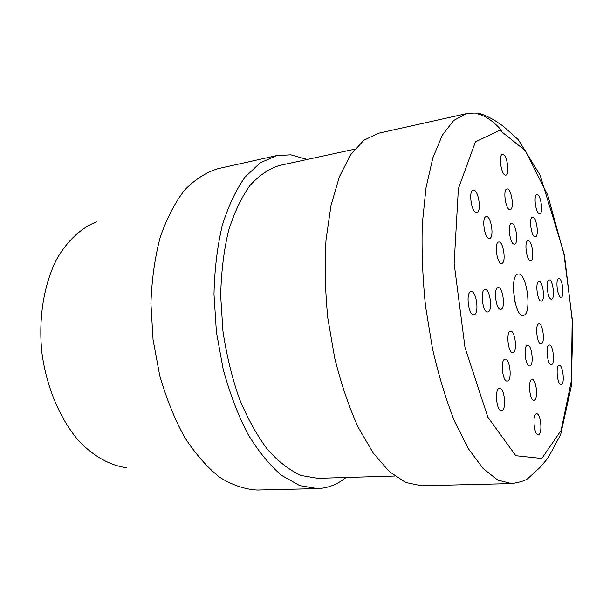 <?xml version="1.0" encoding="UTF-8"?>
<svg xmlns="http://www.w3.org/2000/svg" width="603" height="603" viewBox="0 0 603 603"><rect width="100%" height="100%" fill="white"/><g stroke="black" fill="none" stroke-linecap="round" stroke-linejoin="round"><path stroke-width="0.9" d="M394.746 476.031L317.917 478.33L301.229 475.526C289.779 470.423 278.563 461.777 267.589 449.597C256.999 435.449 247.562 418.437 239.285 398.545C231.921 377.357 226.479 354.896 222.944 331.153L220.675 295.734C221.195 272.496 223.773 250.991 228.401 231.213C234.092 212.934 241.253 197.716 249.891 185.566C259.147 175.39 269.066 168.682 279.656 165.433L354.775 149.152M346.062 477.486C337.356 484.518 327.768 488.219 317.314 488.596L299.616 485.551L281.533 475.352C269.526 465.026 258.242 451.165 247.682 433.761C237.823 414.54 229.645 392.998 223.148 369.126L216.402 331.952L213.99 294.249C214.547 269.518 217.299 246.635 222.228 225.605C228.281 206.173 235.894 189.998 245.059 177.086L260.157 162.833L276.596 155.612L290.812 154.82L307.176 159.463M317.314 488.596L257.293 490.035C244.939 489.387 232.434 485.159 219.778 477.35C207.274 467.438 195.583 454.127 184.706 437.431C174.591 418.987 166.262 398.312 159.712 375.405L153.049 339.7L150.916 303.445C151.752 279.634 154.858 257.556 160.225 237.22C166.76 218.392 174.893 202.661 184.639 190.028C195.048 179.4 206.166 172.285 217.992 168.674L276.596 155.612M515.007 302.254L513.364 288.822M523.494 315.361L523.238 315.407C514.517 317.555 509.203 274.094 518.181 274.079C526.849 272.051 532.276 314.269 523.494 315.361M476.491 212.475C471.471 212.98 468.184 190.427 473.242 190.133C478.33 188.716 482.016 212.09 476.769 212.46L476.491 212.475M489.319 238.479C484.48 239.248 481.337 216.831 486.259 216.613C491.159 215.316 494.52 238.185 489.485 238.464L489.319 238.479M501.621 263.39C496.947 264.416 493.94 242.142 498.734 241.991C503.445 240.801 506.52 263.194 501.673 263.39L501.621 263.39M501.99 410.583L501.477 410.711C496.344 411.615 494.339 388.03 499.548 388.249C504.379 387.345 506.746 409.06 501.99 410.583M507.643 381.006L507.259 381.088C502.344 382.046 500.136 359.011 505.148 359.147C509.837 358.205 512.316 379.8 507.643 381.006M513.078 352.612L512.806 352.665C508.095 353.659 505.706 331.137 510.522 331.213C515.09 330.225 517.653 351.707 513.078 352.612M561.431 384.601L561.114 384.676C557.315 385.46 555.355 365.177 559.245 365.365C562.855 364.596 565.011 383.516 561.431 384.601M551.564 364.604L551.3 364.672C547.351 365.508 545.24 344.886 549.28 345.022C553.064 344.192 555.348 363.684 551.564 364.604M541.321 343.846L541.102 343.883C537.009 344.803 534.725 323.803 538.924 323.886C542.896 322.997 545.316 343.084 541.321 343.846M530.67 260.639C526.607 261.559 523.826 240.77 528.002 240.68C532.095 239.617 534.929 260.504 530.715 260.632L530.67 260.639M535.223 236.828C531.326 237.492 528.567 217.344 532.539 217.231C536.466 216.153 539.391 236.655 535.336 236.813L535.223 236.828M539.61 213.877C535.871 214.314 533.127 194.754 536.919 194.626C540.695 193.533 543.687 213.673 539.783 213.861L539.61 213.877M509.942 209.633C505.631 210.063 502.638 189.154 506.98 188.95C511.336 187.706 514.668 209.347 510.168 209.618L509.942 209.633M514.359 244.109C510.025 244.893 507.1 223.592 511.525 223.442C515.904 222.281 518.979 243.898 514.472 244.094L514.359 244.109M529.977 365.878L529.675 365.946C525.288 366.858 523.072 345.104 527.565 345.225C531.778 344.328 534.183 364.883 529.977 365.878M534.371 400.204L533.964 400.309C529.57 401.138 527.602 379.325 532.08 379.536C536.225 378.707 538.471 398.892 534.371 400.204M487.865 311.947L487.737 311.97C482.596 313.161 479.739 289.651 485.016 289.576C490.111 288.415 493.043 311.427 487.865 311.947M500.889 309.331L500.784 309.347C495.937 310.485 493.156 287.661 498.131 287.608C502.932 286.5 505.774 308.849 500.889 309.331M541.456 301.168L541.373 301.183C537.401 302.163 534.869 281.495 538.954 281.488C542.896 280.531 545.474 300.822 541.456 301.168M551.564 299.133L551.489 299.141C547.72 300.098 545.255 279.958 549.137 279.965C552.876 279.038 555.378 298.817 551.564 299.133M505.518 175.126C501.236 175.217 498.176 154.677 502.435 154.413C506.769 153.094 510.342 174.764 505.864 175.111L505.518 175.126M474.018 314.736L473.883 314.758C468.418 316.002 465.478 291.754 471.086 291.664C476.506 290.442 479.521 314.163 474.018 314.736M538.773 434.492L538.253 434.642C533.866 435.389 532.132 413.507 536.587 413.801C540.657 413.047 542.753 432.871 538.773 434.492M561.167 297.204L561.099 297.211C557.519 298.131 555.107 278.496 558.8 278.518C562.35 277.629 564.792 296.91 561.167 297.204M466.383 113.658L378.367 133.271L363.82 140.28L350.577 154.798L339.391 176.724L330.994 205.457L326.027 239.828C324.535 265.034 325.145 291.204 327.851 318.324L334.688 358.016C341.034 383.523 348.843 406.558 358.099 427.112L373.167 452.974L389.304 471.554L405.661 482.46L421.467 485.762L511.615 483.583C520.517 482.196 526.118 480.342 528.424 478.013L539.595 467.822L548.014 458.076L560.647 434.612L571.222 386.644L572.85 325.612L564.37 254.722L540.198 175.375L518.339 139.738L503.136 126.11L496.782 121.859C492.447 118.444 480.244 113.213 480.531 113.914C478.292 112.897 473.574 112.814 466.383 113.658L453.72 120.442L442.331 135.162L432.879 157.767L426.027 187.669L422.319 223.668C421.512 250.162 422.59 277.734 425.552 306.377L432.441 348.346C438.6 375.345 445.994 399.721 454.617 421.474L468.478 448.843L483.093 468.508L497.694 480.048L511.615 483.583M126.434 467.732C110.349 465.486 94.136 456.705 79.558 441.705C60.632 420.321 46.702 388.151 41.969 353.283C38.162 318.301 43.929 283.727 57.149 258.408C67.679 240.333 81.299 227.904 96.374 221.851M501.817 130.753C493.872 121.587 485.762 115.942 477.47 113.816M499.759 130.218L525.371 150.697L547.743 195.108L563.933 254.097L572.179 318.761L571.41 380.508L561.137 430.323L541.848 458.476L515.791 455.717L487.812 417.118L464.981 347.411L454.149 263.496L458.37 188.716L475.435 141.871L499.759 130.218"/></g></svg>
